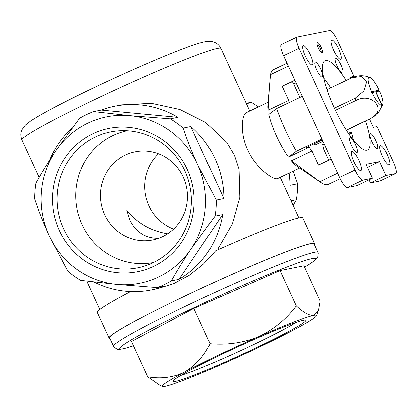 <?xml version="1.0" encoding="UTF-8"?>
<svg xmlns="http://www.w3.org/2000/svg" width="417" height="417" viewBox="0 0 417 417"><rect width="100%" height="100%" fill="white"/><g stroke="black" fill="none" stroke-linecap="round" stroke-linejoin="round"><path stroke-width="0.63" d="M379.162 90.155L371.641 91.662A15.434 3.727 -115.5 0 1 370.051 77.479A15.434 3.727 -115.5 0 1 379.162 90.155L371.109 91.881A15.914 3.842 64.5 0 0 371.505 92.736L375.681 91.787L381.92 105.35A15.434 3.727 -115.5 0 1 372.032 92.517M323.008 141.415L315.742 144.887A22.502 5.437 -115.5 0 1 315.163 145.001L314.23 143.787M328.773 160.258L323.467 148.718A36.519 8.82 64.5 0 0 322.711 144.569L324.311 144.251M299.886 97.458L293.677 83.958A49.477 11.947 -115.5 0 0 291.274 81.914M294.855 80.205L282.189 86.256L288.694 100.408A36.519 8.82 64.5 0 0 289.054 102.634M322.32 139.919L305.301 148.056L309.106 147.295A36.519 8.82 64.5 0 0 311.973 151.022L318.484 165.174L331.15 159.117M158.59 153.863A44.885 43.472 -101.3 0 0 148.968 205.816A44.885 43.472 -101.3 0 0 173.644 229.074M125.251 155.192A44.885 43.472 78.7 0 1 135.165 151.887A44.885 43.472 78.7 0 1 186.602 187.369A44.885 43.472 78.7 0 1 152.784 239.911A44.885 43.472 78.7 0 1 102.712 209.657A44.885 43.472 78.7 0 1 125.251 155.192M167.723 233.765C150.933 231.039 137.302 223.199 126.82 210.251L129.869 220.072C135.926 232.274 145.528 238.342 158.689 238.274M350.661 77.979L354.007 76.379L337.546 40.59A11.78 2.846 64.5 0 0 329.758 30.477L297.008 37.035A11.78 2.846 64.5 0 0 296.841 37.087A11.78 2.846 64.5 0 0 299.052 48.294L355.07 170.089A11.78 2.846 64.5 0 0 362.858 180.196L372.48 178.273L366.09 164.381L379.595 161.681L385.98 175.567L395.603 173.644A11.78 2.846 64.5 0 0 395.769 173.587A11.78 2.846 64.5 0 0 393.565 162.385L377.104 126.591L373.366 127.341L369.598 119.142M296.841 37.087L281.371 44.483A11.78 2.846 64.5 0 0 283.576 55.685L339.6 177.486A11.78 2.846 64.5 0 0 347.387 187.593L357.009 185.664L372.48 178.273M369.097 179.889L370.51 182.964L380.132 181.035A11.78 2.846 64.5 0 0 380.299 180.983L395.769 173.587M370.51 182.964L385.98 175.567M330.733 87.841A49.477 11.947 64.5 0 0 323.707 77.943M353.434 140.128A49.477 11.947 64.5 0 0 351.27 131.975L348.445 133.331M350.791 78.255L350.27 77.124L354.007 76.379M321.205 47.356A5.89 1.423 -115.5 0 1 321.914 52.943A5.89 1.423 -115.5 0 1 318.489 48.257A5.89 1.423 -115.5 0 1 316.993 42.649A5.89 1.423 -115.5 0 1 321.205 47.356M342.529 73.011A8.246 1.991 64.5 0 0 342.644 72.97A8.246 1.991 64.5 0 0 340.887 64.671A8.246 1.991 64.5 0 0 335.534 58.093A8.246 1.991 64.5 0 0 337.186 66.162A8.246 1.991 64.5 0 0 342.529 73.011M322.216 77.077A8.246 1.991 64.5 0 0 322.331 77.036A8.246 1.991 64.5 0 0 320.574 68.737A8.246 1.991 64.5 0 0 315.221 62.159A8.246 1.991 64.5 0 0 316.873 70.228A8.246 1.991 64.5 0 0 322.216 77.077M356.962 152.622A8.246 1.991 64.5 0 0 357.077 152.586A8.246 1.991 64.5 0 0 355.32 144.287A8.246 1.991 64.5 0 0 349.967 137.704A8.246 1.991 64.5 0 0 351.62 145.773A8.246 1.991 64.5 0 0 356.962 152.622M377.276 148.556A8.246 1.991 64.5 0 0 377.395 148.52A8.246 1.991 64.5 0 0 375.634 140.221A8.246 1.991 64.5 0 0 370.28 133.638A8.246 1.991 64.5 0 0 371.933 141.707A8.246 1.991 64.5 0 0 377.276 148.556M340.626 59.224A10.602 2.559 64.5 0 0 340.772 59.178A10.602 2.559 64.5 0 0 338.51 48.508A10.602 2.559 64.5 0 0 331.63 40.042A10.602 2.559 64.5 0 0 333.751 50.421A10.602 2.559 64.5 0 0 340.626 59.224M312.187 64.916A10.602 2.559 64.5 0 0 312.338 64.87A10.602 2.559 64.5 0 0 310.076 54.2A10.602 2.559 64.5 0 0 303.19 45.734A10.602 2.559 64.5 0 0 305.317 56.113A10.602 2.559 64.5 0 0 312.187 64.916M360.835 170.683A10.602 2.559 64.5 0 0 360.981 170.631A10.602 2.559 64.5 0 0 358.719 159.961A10.602 2.559 64.5 0 0 351.839 151.501A10.602 2.559 64.5 0 0 353.96 161.879A10.602 2.559 64.5 0 0 360.835 170.683M389.269 164.991A10.602 2.559 64.5 0 0 389.421 164.939A10.602 2.559 64.5 0 0 387.158 154.269A10.602 2.559 64.5 0 0 380.278 145.809A10.602 2.559 64.5 0 0 382.399 156.187A10.602 2.559 64.5 0 0 389.269 164.991M365.61 121.05A49.477 11.947 -115.5 0 1 367.643 149.979A49.477 11.947 -115.5 0 1 335.523 110.489A49.477 11.947 -115.5 0 1 324.968 60.7A49.477 11.947 -115.5 0 1 346.204 80.45M288.356 66.068L270.529 74.591A63.613 15.361 -115.5 0 1 273.489 69.634L287.021 63.17M351.552 132.898L348.987 134.123M337.65 173.248L319.829 181.77A63.613 15.361 -115.5 0 0 320.991 182.61A63.613 15.361 -115.5 0 0 328.356 184.423L340.209 178.763M302.268 96.322L276.685 108.545A63.613 15.361 -115.5 0 0 296.341 151.282L288.475 157.157A36.519 8.82 -115.5 0 1 268.819 114.42L276.685 108.545M321.924 139.054L296.341 151.282M268.068 110.27A36.519 8.82 -115.5 0 1 267.86 105.423L269.408 86.908L268.068 110.27L288.694 100.408M270.529 74.591L269.408 86.908M320.991 182.61L296.972 166.331A36.519 8.82 -115.5 0 1 291.347 160.879L319.829 181.77M296.06 82.821L293.677 83.958M93.57 111.62L129.807 115.665L170.35 118.85A93.653 90.713 78.7 0 1 183.167 128.092C187.087 139.883 191.888 152.028 197.575 164.538L216.298 200.118A93.653 90.713 78.7 0 1 215.068 216.074L191.085 248.902C183.6 260.088 177.043 270.748 171.413 280.87A93.653 90.713 78.7 0 1 157.371 287.584L116.828 284.399L80.59 280.354A93.653 90.713 78.7 0 1 67.773 271.113L49.055 235.527C43.347 222.975 38.546 210.825 34.642 199.086A93.653 90.713 78.7 0 1 35.872 183.131C41.429 173.118 47.986 162.458 55.544 151.162L79.527 118.334A93.653 90.713 78.7 0 1 93.57 111.62L101.18 110.098A93.653 90.713 78.7 0 1 114.701 106.246L121.587 104.865L151.512 103.327L180.04 109.551L205.571 122.416L226.707 142.369L234.38 155.322L239.009 169.396L239.775 197.397L232.326 223.866L218.018 248.662M268.126 102.233L246.27 112.679C241.818 114.461 239.587 132.976 247.641 150.005C255.986 168.635 274.11 180.811 277.769 178.575L299.625 168.129M296.284 305.864C286.286 319.198 273.74 329.482 258.655 336.707C243.304 342.904 227.114 345.255 210.079 343.749L193.832 308.424L131.511 341.533L147.759 376.853L160.691 385.803L162.64 386.523A84.818 5.03 155.3 0 0 165.174 386.366A84.818 5.03 155.3 0 0 220.218 365.031A84.818 5.03 155.3 0 0 294.48 329.534A84.818 5.03 155.3 0 0 316.482 315.758A84.818 5.03 155.3 0 0 313.699 315.372C309.252 315.737 303.446 312.568 296.284 305.864L280.036 270.539L193.832 308.424M210.079 343.749C203.798 356.342 195.239 365.824 184.392 372.204C173.237 377.562 161.03 379.11 147.759 376.853M316.482 315.758L318.484 310.384L320.167 301.084L303.92 265.759L280.036 270.539M318.484 310.384L313.699 315.372A84.818 5.03 155.3 0 0 258.655 336.707A84.818 5.03 155.3 0 0 184.392 372.204A84.818 5.03 155.3 0 0 162.64 386.523M289.122 173.149A93.653 90.713 78.7 0 1 289.982 185.372L297.592 183.845L293.104 171.246M291.035 200.869L296.367 199.8A93.653 90.713 -101.3 0 0 297.592 183.845M258.274 106.94A93.653 90.713 -101.3 0 0 251.649 102.577L245.467 101.795M246.317 103.645L251.649 102.577M114.701 106.246A93.653 90.713 78.7 0 1 177.965 117.328L101.18 110.098M170.35 118.85L177.965 117.328M183.167 128.092L190.778 126.57A93.653 90.713 78.7 0 1 223.908 198.596L190.778 126.57M216.298 200.118L223.908 198.596M215.068 216.074L222.683 214.547A93.653 90.713 78.7 0 1 179.029 279.348L222.683 214.547M171.413 280.87L179.029 279.348M157.371 287.584L164.986 286.057A93.653 90.713 78.7 0 1 151.465 289.914A93.653 90.713 78.7 0 1 93.955 281.996M49.55 160.29A93.653 90.713 78.7 0 1 72.151 127.941M314.314 244.435A113.09 6.708 155.3 0 0 314.564 243.57L302.773 217.924A113.09 6.708 155.3 0 0 215.615 250.747L203.491 264.055L189.25 275.319L173.649 283.696L157.464 288.71L151.465 289.914M130.584 291.546A113.09 6.708 155.3 0 0 97.281 312.442L109.072 338.083A113.09 6.708 155.3 0 0 109.895 338.458M314.564 243.57A113.09 6.708 155.3 0 0 209.016 284.733A113.09 6.708 155.3 0 0 109.072 338.083M113.539 346.386A112.501 6.672 155.3 0 1 212.962 293.307A112.501 6.672 155.3 0 1 317.962 252.363L314.032 243.815A112.501 6.672 155.3 0 0 209.032 284.764A112.501 6.672 155.3 0 0 109.608 337.838L113.956 347.116L117.255 349.321L118.918 349.498L123.333 348.883L133.497 345.849M293.146 205.456L296.367 199.8M197.575 164.538A84.818 82.154 78.7 0 1 191.085 248.902A84.818 82.154 78.7 0 1 116.828 284.399A84.818 82.154 78.7 0 1 49.055 235.527A84.818 82.154 78.7 0 1 55.544 151.162A84.818 82.154 78.7 0 1 129.807 115.665A84.818 82.154 78.7 0 1 197.575 164.538M92.845 133.789A73.043 70.749 78.7 0 1 193.931 206.681A73.043 70.749 78.7 0 1 83.165 259.624A73.043 70.749 78.7 0 1 92.845 133.789M175.484 381.435A73.043 4.332 -24.7 0 1 173.086 381.102A73.043 4.332 -24.7 0 1 237.627 346.934A73.043 4.332 -24.7 0 1 305.572 320.167A73.043 4.332 -24.7 0 1 251.269 350.139A73.043 4.332 -24.7 0 1 175.484 381.435M291.347 160.879L311.973 151.022M288.475 157.157L309.106 147.295M367.507 167.457L379.595 161.681M95.342 137.031A69.264 67.09 78.7 0 1 118.741 130.834A69.264 67.09 78.7 0 1 190.022 186.68A69.264 67.09 78.7 0 1 145.726 265.66A69.264 67.09 78.7 0 1 61.982 225.05A69.264 67.09 78.7 0 1 95.342 137.031M153.592 262.444A67.142 65.031 78.7 0 1 79.048 216.892A67.142 65.031 78.7 0 1 112.835 135.634A67.142 65.031 78.7 0 1 127.237 130.776M296.284 322.372A69.264 4.107 -24.7 0 1 239.577 351.177A69.264 4.107 -24.7 0 1 180.806 375.482M316.956 43.649A4.868 1.178 -115.5 0 1 320.063 47.835A4.868 1.178 -115.5 0 1 321.111 52.344M327.001 89.629L352.125 77.63L361.768 76.514L366.647 81.977L363.921 90.942L355.185 98.256L334.434 108.175M335.445 110.323L356.175 100.414C372.808 91.657 387.8 111.063 370.244 118.673L346.329 130.104M322.946 141.28L315.163 145.001M346.407 130.229L370.822 118.558L378.787 112.262L382.9 104.354A15.434 3.727 -115.5 0 1 382.149 105.303L375.91 91.74L379.559 91.01A15.434 3.727 -115.5 0 1 382.9 104.354M379.215 91.078A15.914 3.842 64.5 0 0 378.865 90.333M371.641 91.662L371.109 91.881M381.92 105.35L381.706 105.981A15.914 3.842 64.5 0 0 381.936 105.934L382.149 105.303M381.936 105.934L381.81 105.668M339.6 177.486L355.07 170.089M283.576 55.685L299.052 48.294M380.132 181.035L395.603 173.644M347.387 187.593L362.858 180.196M249.715 111.031L220.937 48.461A109.556 6.5 155.3 0 0 118.683 88.336A109.556 6.5 155.3 0 0 21.866 140.023L39.094 177.475M304.551 267.135A107.789 6.396 155.3 0 0 215.047 297.837A107.789 6.396 155.3 0 0 133.482 345.818M356.175 100.414A22.502 5.437 -115.5 0 1 355.399 98.73A22.502 5.437 -115.5 0 1 355.185 98.256M370.822 118.558A22.502 5.437 -115.5 0 1 370.244 118.673M86.772 281.136L99.793 309.456M280.24 177.397L298.864 217.893M220.937 48.461C219.071 44.52 215.813 42.164 211.164 41.392L207.051 41.392C203.037 41.961 197.825 43.404 191.413 45.734C165.059 54.82 105.209 81.419 65.902 101.446C49.388 109.812 37.566 116.369 30.431 121.123L25.364 125.043L21.955 129.624C20.412 132.658 20.381 136.124 21.866 140.023M317.962 252.363L318.249 253.15L317.775 257.091L316.826 258.472L313.485 261.423L304.566 267.167M370.051 77.479C364.057 75.081 358.078 75.133 352.125 77.63"/></g></svg>
